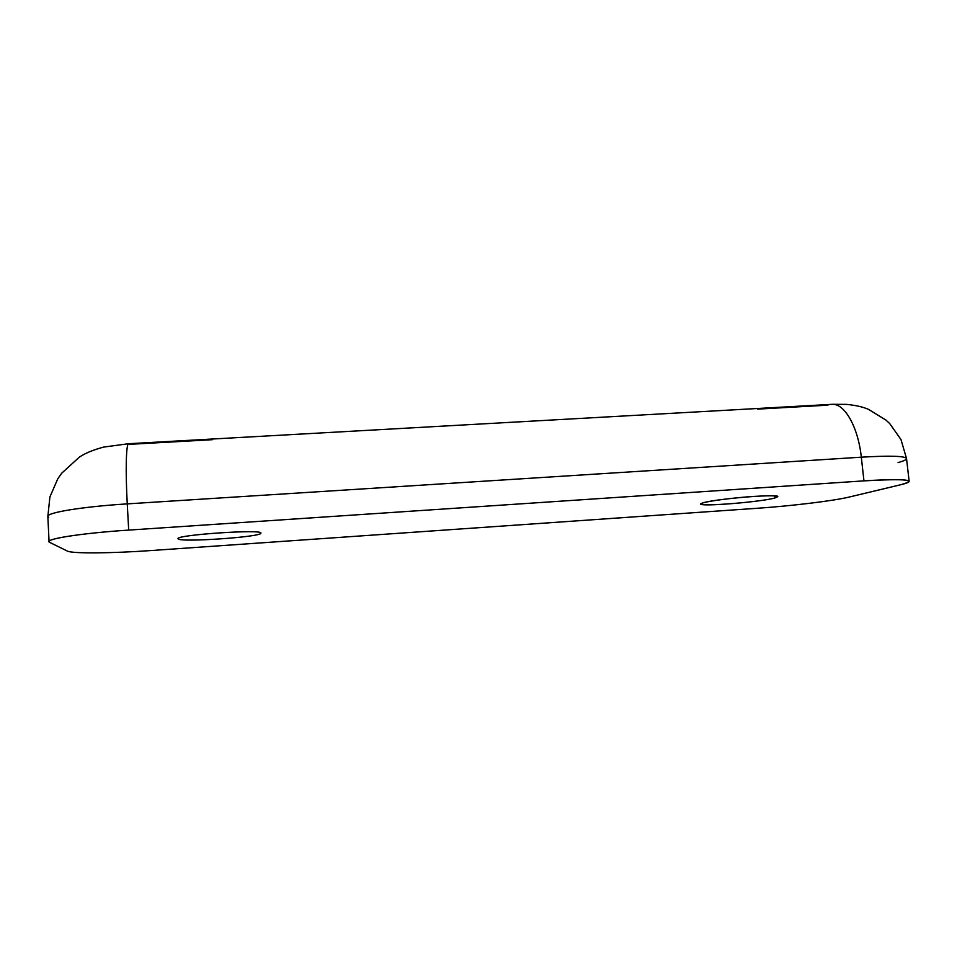 <?xml version="1.0" encoding="UTF-8"?>
<svg xmlns="http://www.w3.org/2000/svg" width="957" height="957" viewBox="0 0 957 957"><rect width="100%" height="100%" fill="white"/><g stroke="black" fill="none" stroke-linecap="round" stroke-linejoin="round"><path stroke-width="1.44" d="M898.061 462.578C903.743 461.023 906.554 459.683 906.53 458.57L900.98 439.538L889.771 423.652L886.05 420.147L868.645 409.452C863.37 407.036 856.025 405.337 846.61 404.38L832.542 404.297C844.899 403.878 858.178 427.265 861.312 457.183C858.178 427.265 844.899 403.878 832.542 404.297L128.549 443.713L103.679 447.086C93.032 449.934 84.874 453.331 79.216 457.255L61.643 473.26L57.767 478.823L49.908 496.958L47.85 516.493C46.51 512.581 82.852 506.624 127.257 503.884C125.427 470.76 126.109 444.132 128.549 443.713L128.549 443.713C126.109 444.132 125.427 470.76 127.257 503.884L128.693 530.094C84.204 533.001 47.754 538.444 49.058 541.65L49.896 542.487C41.905 539.461 79.61 533.288 128.693 530.094L863.956 480.869C906.363 478.512 918.576 479.816 900.597 484.768L849.038 497.09C833.571 500.846 791.63 505.918 758.722 508.167L151.062 550.55C112.268 553.313 72.301 553.744 67.397 551.088L49.896 542.487L67.397 551.088C72.301 553.744 112.268 553.313 151.062 550.55L758.722 508.167C791.63 505.918 833.571 500.846 849.038 497.09L900.597 484.768C906.303 483.405 909.162 482.256 909.15 481.347C907.822 479.23 892.761 479.062 863.956 480.869L861.312 457.183L127.257 503.884C82.852 506.624 46.51 512.581 47.85 516.493L48.687 517.534M702.976 502.88C686.145 507.7 758.65 502.688 775.003 497.939C781.534 495.726 774.177 495.236 752.92 496.468C733.098 497.807 709.4 500.882 702.976 502.88L700.931 503.968C699.627 506.983 761.305 501.958 775.003 497.939L774.787 495.893L775.003 497.939L777.79 496.647C779.823 493.501 714.113 498.98 702.976 502.88M178.158 538.827C179.473 542.667 262.194 536.949 260.854 533.157C264.012 528.874 173.205 535.035 178.158 538.827C179.473 542.667 262.194 536.949 260.854 533.157L260.854 533.121C263.39 528.994 175.598 534.843 178.11 538.683L178.158 538.827M757.633 409.118L827.925 405.17M129.518 444.335L212.454 439.682M906.53 458.57C905.143 455.975 890.07 455.508 861.312 457.183L127.257 503.884L128.693 530.094L863.956 480.869L861.312 457.183C890.07 455.508 905.143 455.975 906.53 458.57L909.15 481.347M47.85 516.493L49.058 541.65"/></g></svg>
